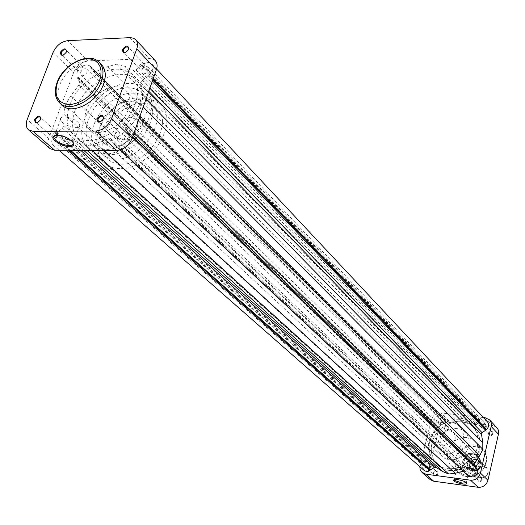 <?xml version="1.0" encoding="UTF-8"?>
<svg xmlns="http://www.w3.org/2000/svg" width="525" height="525" viewBox="0 0 525 525"><rect width="100%" height="100%" fill="white"/><g stroke="black" fill="none" stroke-linecap="round" stroke-linejoin="round"><path stroke-width="0.39" stroke-dasharray="2.62 1.97" d="M481.464 477.684C474.705 477.041 477.323 465.885 483.945 467.007C490.711 467.598 488.125 478.833 481.464 477.684M483.873 466.207C477.192 467.46 475.289 470.951 478.17 476.693L481.117 478.078C487.771 476.871 489.7 473.399 486.905 467.657L483.873 466.207M476.254 459.48C469.567 458.371 466.889 469.658 473.714 470.288C480.454 471.43 483.098 460.064 476.254 459.48M473.793 471.096L470.82 469.704C467.926 463.91 469.855 460.373 476.608 459.093L479.666 460.55C482.482 466.351 480.519 469.862 473.793 471.096M472.94 469.363L470.334 468.136C467.801 463.063 469.494 459.966 475.414 458.843L478.085 460.117C480.552 465.196 478.839 468.274 472.94 469.363M473.753 470.137L471.148 468.917C468.615 463.844 470.308 460.753 476.221 459.631L478.892 460.904C481.359 465.977 479.647 469.055 473.753 470.137M469.442 468.576L465.819 466.883C462.459 461.974 463.588 457.807 469.186 454.361L472.92 453.856L476.674 455.648C479.929 460.55 478.767 464.697 473.196 468.09L476.05 470.82C481.596 467.447 482.751 463.319 479.502 458.437L476.214 455.234L469.186 454.361L472.047 457.15C466.469 460.569 465.353 464.723 468.7 469.613L466.154 467.178L473.196 468.09L469.442 468.576M472.894 453.607C464.395 455.234 461.967 459.683 465.609 466.961L469.33 468.7C477.789 467.145 480.263 462.722 476.752 455.438L472.894 453.607M132.628 93.181C138.626 93.089 143.456 94.861 147.125 98.503C164.325 113.433 136.828 156.063 110.703 154.455C105.368 154.383 101.003 152.814 97.597 149.756C79.465 135.109 106.175 92.433 132.628 93.181M127.345 87.832C133.357 87.728 138.2 89.493 141.875 93.142C159.095 108.078 131.401 150.931 105.19 149.376C99.842 149.317 95.465 147.755 92.059 144.697C73.9 130.036 100.807 87.15 127.345 87.832M103.55 153.937C97.473 153.858 92.498 152.086 88.62 148.627C67.745 131.854 98.503 82.727 128.927 83.436C135.87 83.304 141.455 85.345 145.688 89.572C165.336 106.706 133.547 155.794 103.55 153.937M119.575 168.604C113.564 168.479 108.623 166.694 104.757 163.249C83.954 146.508 114.076 98.077 144.211 99.002C151.088 98.917 156.634 100.984 160.853 105.197C180.416 122.305 149.284 170.638 119.575 168.604M142.675 103.34C148.634 103.281 153.438 105.066 157.1 108.701C174.248 123.611 147.131 165.815 121.17 164.102C115.874 164.003 111.523 162.428 108.13 159.377C90.037 144.749 116.386 102.473 142.675 103.34M137.511 98.116C143.482 98.037 148.306 99.816 151.968 103.458C169.142 118.374 141.835 160.794 115.782 159.141C110.467 159.055 106.109 157.487 102.716 154.429C84.597 139.788 111.136 97.309 137.511 98.116M122.778 139.493L117.862 137.708C111.385 132.352 121.124 116.911 130.679 117.305L135.778 119.168C142.124 124.563 132.293 139.991 122.778 139.493M479.049 458.023L472.047 457.15M469.035 469.908L476.05 470.82M425.25 465.859L425.893 468.182C427.717 469.166 429.109 468.602 430.067 466.489L429.43 464.179C427.606 463.181 426.215 463.739 425.25 465.859M55.847 138.495L56.267 141.678C58.603 142.734 60.657 141.671 62.422 138.482L62.009 135.319C59.679 134.249 57.619 135.306 55.847 138.495M470.006 471.719L470.636 474.023C472.546 475.118 474.003 474.567 475 472.369L474.377 470.078C472.467 468.969 471.01 469.514 470.006 471.719M117.541 138.364L117.994 141.56C120.487 142.774 122.66 141.704 124.517 138.351L124.071 135.174C121.577 133.947 119.398 135.01 117.541 138.364M480.92 425.414L481.451 427.54C483.348 428.722 484.824 428.197 485.874 425.972L485.356 423.859C483.459 422.671 481.976 423.189 480.92 425.414M141.888 70.265L142.236 73.165C144.703 74.438 146.895 73.395 148.805 70.035L148.463 67.154C145.996 65.868 143.804 66.905 141.888 70.265M436.498 420.44L437.043 422.592C438.867 423.655 440.278 423.111 441.282 420.978L440.744 418.832C438.926 417.762 437.509 418.3 436.498 420.44M80.666 72.306L80.994 75.206C83.311 76.322 85.378 75.278 87.196 72.089L86.874 69.202C84.564 68.073 82.497 69.11 80.666 72.306M431.977 443.146C430.047 452.025 432.082 459.401 438.073 465.275C450.24 477.461 475.742 467.512 479.358 448.895C481.071 440.619 479.318 433.643 474.121 427.973C462.177 414.586 435.868 424.252 431.977 443.146C435.868 424.252 462.177 414.586 474.121 427.973C479.318 433.643 481.071 440.619 479.358 448.895C475.742 467.512 450.24 477.461 438.073 465.275C432.082 459.401 430.047 452.025 431.977 443.146M69.832 105.059C65.336 117.954 66.675 128.015 73.848 135.24C88.331 150.36 126.518 131.224 135.227 103.891C139.217 91.757 138.075 82.215 131.801 75.265C117.456 58.879 79.045 77.752 69.832 105.059C65.336 117.954 66.675 128.015 73.848 135.24C88.331 150.36 126.518 131.224 135.227 103.891C139.217 91.757 138.075 82.215 131.801 75.265C117.456 58.879 79.045 77.752 69.832 105.059M76.919 77.011L77.93 76.978L77.497 78.146L79.708 82.149L78.993 84.847L70.704 96.009L65.31 105.144L63.853 114.253L63.807 125.455L62.468 128.231L57.1 132.49L56.647 133.691L55.637 133.691L52.323 138.502C51.325 141.376 51.621 143.581 53.202 145.13C55.309 146.711 57.973 146.488 61.202 144.473L61.628 143.325L62.705 143.325L68.119 139.033L70.75 138.692L79.295 143.423L86.966 145.714L96.37 143.43L108.668 138.62L110.906 138.646L113.571 143.332L114.706 143.332L114.279 144.513L114.752 145.031C119.405 150.058 131.44 139.814 128.435 133.376L127.345 133.376L127.792 132.136L125.318 127.792L125.278 126.151L134.577 113.295L140.05 103.806L141.278 94.441L141.028 81.979L142.222 80.358L147.735 75.994L148.162 74.793L149.238 74.76C153.11 70.678 153.976 67.075 151.843 63.952C149.592 61.976 146.626 62.134 142.944 64.411L142.544 65.54L141.422 65.579L135.955 69.917L133.252 70.33L124.451 66.084L116.747 64.207L107.52 66.688L95.635 71.59L93.45 71.59L91.002 67.364L89.932 67.403L90.064 65.993C85.267 63.643 80.968 65.789 77.168 72.424L76.919 77.011L434.234 423.485L434.976 423.563L434.772 424.371L436.826 427.527L436.583 429.411L431.662 436.669L428.656 442.739L428.558 449.19L429.706 457.262L429.017 459.126L425.532 461.665L425.329 462.479L424.581 462.387L422.664 465.517L422.678 468.202L424.016 470.354M487.482 421.897C485.678 420.236 483.558 420.033 481.117 421.293L480.933 422.067L480.126 421.975L476.602 424.541L474.685 424.561L467.893 420.558L462.105 418.373L455.621 419.199L447.425 421.509L445.823 421.28L443.586 417.933L442.805 417.848L442.752 416.83C438.979 414.592 436.032 415.702 433.926 420.151L434.234 423.485M61.202 144.473L67.771 150.288M436.177 467.447L70.816 138.751M477.33 469.219L476.549 469.12L476.674 468.589M463.326 471.188L465.262 471.279L467.637 474.856L468.451 474.967L468.648 476.168M65.31 105.144L428.656 442.739M57.1 132.49L425.532 461.665M56.647 133.691L425.329 462.479M55.637 133.691L424.581 462.387M61.628 143.325L69.497 150.294M62.705 143.325L70.573 150.301M86.966 145.714L92.105 150.373M113.571 143.332L467.637 474.856M114.706 143.332L468.451 474.967M114.279 144.513L468.267 475.762M128.435 133.376L132.497 137.287M127.345 133.376L476.549 469.12M127.792 132.136L132.661 136.828M140.05 103.806L143.207 106.982M147.735 75.994L152.427 80.909M148.162 74.793L152.847 79.715M149.238 74.76L153.149 78.868M142.944 64.411L481.117 421.293M142.544 65.54L480.933 422.067M141.422 65.579L480.126 421.975M116.747 64.207L462.105 418.373M91.002 67.364L443.586 417.933M89.932 67.403L442.805 417.848M90.346 66.301L442.995 417.086M77.93 76.978L434.976 423.563M77.497 78.146L434.772 424.371M433.276 472.999C434.096 476.464 435.711 476.68 438.119 473.648C437.299 470.183 435.684 469.973 433.276 472.999M437.299 473.36L436.485 474.6L435.12 475.04L434.123 474.639L433.624 472.867L434.444 471.627L435.816 471.188L436.807 471.594L437.299 473.36M477.579 478.912C478.478 482.442 480.152 482.665 482.6 479.581C481.688 476.05 480.014 475.827 477.579 478.912M481.766 479.286C481.012 480.959 479.902 481.373 478.446 480.533L477.96 478.78C478.721 477.107 479.83 476.693 481.287 477.54L481.766 479.286M444.288 428.092C445.108 431.445 446.716 431.629 449.098 428.643C448.265 425.289 446.663 425.106 444.288 428.092M448.284 428.354L447.444 429.601L446.047 430.021L445.062 429.575L444.642 427.934L445.482 426.687L446.88 426.267L447.871 426.72L448.284 428.354M488.257 433.138C489.162 436.557 490.822 436.748 493.238 433.709C492.332 430.29 490.665 430.1 488.257 433.138M492.424 433.414C491.623 435.107 490.501 435.501 489.051 434.602L488.644 432.981C489.444 431.288 490.573 430.894 492.017 431.799L492.424 433.414M462.978 459.933C460.071 470.334 476.785 472.539 478.892 461.947C481.701 451.493 465.058 449.472 462.978 459.933M478.085 461.665C475.112 468.162 470.813 469.796 465.183 466.554L463.378 463.509L463.345 459.802C466.371 453.265 470.702 451.671 476.333 455.024L478.058 458.023L478.085 461.665M466.39 482.633L466.003 481.983L458.174 479.246L454.322 479.627M468.818 470.085C463.647 467.381 459.749 466.679 457.124 467.998L457.524 468.608C462.683 471.306 466.574 471.995 469.192 470.689L468.818 470.085M475.558 473.373C474.79 475.066 473.675 475.486 472.205 474.639L471.719 472.874C472.493 471.181 473.609 470.761 475.079 471.614L475.558 473.373M430.71 467.486L429.89 468.74L428.512 469.192L427.508 468.786L427.009 467.001L427.836 465.747L429.22 465.301L430.218 465.708L430.71 467.486M441.892 422.061L441.046 423.321L439.635 423.747L438.637 423.301L438.217 421.647L439.071 420.387L440.488 419.961L441.479 420.413L441.892 422.061M486.406 427.061C485.599 428.774 484.463 429.174 483 428.269L482.593 426.635C483.407 424.928 484.542 424.528 486.006 425.44L486.406 427.061M429.883 441.19C433.801 422.244 460.189 412.532 472.152 425.946C477.363 431.635 479.115 438.624 477.396 446.926C473.753 465.603 448.173 475.591 435.986 463.378C429.975 457.492 427.941 450.096 429.883 441.19M432.246 436.538C434.779 424.285 451.789 417.926 459.552 426.458C463.011 430.159 464.166 434.739 463.017 440.193C460.602 452.333 443.92 458.804 436.065 450.772C432.272 446.985 430.999 442.24 432.246 436.538M438.237 442.201C440.724 430.047 457.597 423.773 465.314 432.259C468.753 435.94 469.908 440.482 468.779 445.889C466.403 457.925 449.866 464.31 442.057 456.323C438.29 452.563 437.017 447.858 438.237 442.201M455.162 439.254C452.038 446.001 447.582 447.72 441.801 444.419L439.963 441.289L439.963 437.45C443.139 430.677 447.622 428.997 453.403 432.416L455.162 435.501L455.162 439.254M447.681 451.513C450.174 439.143 467.342 432.817 475.23 441.492C478.734 445.252 479.929 449.879 478.793 455.372C476.424 467.617 459.611 474.068 451.625 465.918C447.766 462.072 446.453 457.275 447.681 451.513M483.427 417.565L440.81 412.932C436.111 412.899 432.948 415.209 431.327 419.862L419.803 466.666M430.244 479.647C428.216 477.737 427.521 475.296 428.157 472.316L439.202 427.508C440.797 422.907 443.92 420.63 448.567 420.676L492.568 425.585L496.926 427.731M100.813 121.813L103.451 119.044M37.898 122.509L40.799 119.3M125.678 52.513L128.697 49.599M63.328 55.145L66.498 51.909M72.995 142.433L71.282 140.3C67.226 137.084 62.646 135.319 57.547 135.004L54.994 135.437M62.475 122.43C67.817 127.614 81.204 129.649 79.839 125.042L77.962 122.279C72.673 117.036 59.076 114.982 60.532 119.608L62.475 122.43M52.697 135.03L53.018 137.484C54.817 138.298 56.398 137.471 57.77 135.01L57.448 132.569C55.65 131.749 54.068 132.569 52.697 135.03M114.575 134.8L114.916 137.261C116.845 138.193 118.519 137.366 119.949 134.781L119.615 132.326C117.692 131.388 116.012 132.208 114.575 134.8M139.092 66.465L139.355 68.696C141.258 69.681 142.944 68.873 144.421 66.281L144.165 64.057C142.262 63.072 140.569 63.873 139.092 66.465M77.68 68.618L77.93 70.855C79.715 71.715 81.309 70.908 82.72 68.447L82.471 66.216C80.692 65.356 79.091 66.157 77.68 68.618M101.43 64.582C91.882 53.819 66.012 66.773 59.699 85.175C56.661 93.778 57.468 100.472 62.134 105.249M140.313 108.99C144.263 96.908 143.102 87.393 136.835 80.45C122.496 64.083 84.243 82.806 75.127 110.007C70.678 122.843 72.037 132.871 79.203 140.09C93.68 155.19 131.703 136.211 140.313 108.99M142.721 123.362C145.241 115.598 144.441 109.476 140.319 104.993C131.112 94.651 106.838 106.437 101.194 123.736C98.477 131.808 99.356 138.141 103.852 142.734C113.124 152.552 137.287 140.654 142.721 123.362M128.382 109.174C130.974 101.318 130.207 95.143 126.079 90.654C116.852 80.279 92.288 92.341 86.481 109.83C83.678 117.994 84.532 124.386 89.027 128.993C98.319 138.843 122.784 126.676 128.382 109.174M50.118 148.647C47.683 146.291 47.23 142.912 48.753 138.515L73.625 72.535C76.794 65.723 81.631 61.865 88.134 60.953L149.973 58.583L152.768 59.062L155.295 60.716M478.354 458.056C482.738 462.991 481.733 467.257 475.355 470.84M470 470.144C465.662 465.196 466.666 460.943 473.005 457.387M142.222 80.358L149.835 88.246M126.02 124.937L134.098 132.766M79.708 82.149L436.826 427.527M78.993 84.847L436.583 429.411M70.704 96.009L431.662 436.669M63.853 114.253L428.558 449.19M63.807 125.455L429.706 457.262M62.468 128.231L429.017 459.126M68.119 139.033L80.719 150.334M79.295 143.423L86.973 150.36M96.37 143.43L103.976 150.419M108.668 138.62L463.647 471.05M111.149 138.954L465.472 471.522M125.318 127.792L133.173 135.371M134.577 113.295L139.322 117.994M141.278 94.441L145.957 99.212M140.917 83.153L148.772 91.252M135.955 69.917L476.602 424.541M133.252 70.33L474.685 424.561M124.451 66.084L467.893 420.558M107.52 66.688L455.621 419.199M95.635 71.59L447.425 421.509M93.266 71.347L445.659 421.083M456.337 459.093C460.143 439.911 490.757 443.487 485.658 462.807C481.76 482.409 450.903 478.203 456.337 459.093M486.137 462.637C487.239 457.203 486.052 452.622 482.567 448.895C474.744 440.291 457.767 446.506 455.333 458.738C454.132 464.435 455.444 469.186 459.27 472.999C467.197 481.084 483.814 474.744 486.137 462.637M428.157 472.316L420.039 465.176M431.327 419.862L439.202 427.508M485.258 417.769L492.568 425.585M448.567 420.676L440.81 412.932M59.738 103.038C55.079 98.254 54.272 91.553 57.33 82.937C63.663 64.496 89.585 51.503 99.133 62.265M88.134 60.953L67.797 40.655M129.885 37.642L149.468 58.59M48.753 138.515L27.195 119.549M53.012 52.52L73.625 72.535M470.334 468.136L471.148 468.917M470.82 469.704L478.17 476.693M141.875 93.142L147.125 98.503M88.62 148.627L104.757 163.249M151.968 103.458L157.1 108.701M117.862 137.708L465.609 466.961M135.778 119.168L476.752 455.438M102.716 154.429L108.13 159.377M145.688 89.572L160.853 105.197M92.059 144.697L97.597 149.756M465.819 466.883L469.042 469.914M476.674 455.648L479.502 458.437C482.777 463.372 481.622 467.512 476.05 470.859M479.666 460.55L486.905 467.657M478.085 460.117L478.892 460.904M56.267 141.678L425.893 468.182M117.994 141.56L470.636 474.023M142.236 73.165L481.451 427.54M80.994 75.206L437.043 422.592M79.203 140.09L435.986 463.378M53.202 145.13L59.056 150.262M110.906 138.646L465.262 471.279M114.752 145.031L120.035 149.973M151.843 63.952L156.601 69.024M93.45 71.59L445.823 421.28M90.064 65.993L442.752 416.83M136.835 80.45L472.152 425.946M86.874 69.202L440.744 418.832M148.463 67.154L485.356 423.859M124.071 135.174L474.377 470.078M62.009 135.319L429.43 464.179M466.226 482.226L466.712 482.961M457.124 467.998L454.342 479.627M475.23 441.492L482.567 448.895C486.078 452.662 487.285 457.268 486.183 462.715C483.873 474.81 467.283 481.136 459.27 472.999L451.625 465.918M472.205 474.639L478.446 480.533M427.508 468.786L434.123 474.639M438.637 423.301L445.062 429.575M483 428.269L489.051 434.602M459.552 426.458L465.314 432.259M441.801 444.419L465.183 466.554M453.403 432.416L476.333 455.024M436.065 450.772L442.057 456.323M486.006 425.44L492.017 431.799M441.479 420.413L447.871 426.72M430.218 465.708L436.807 471.594M475.079 471.614L481.287 477.54M469.192 470.689L466.39 482.573M79.839 125.042L73.192 143.017M53.018 137.484L36.527 122.896M114.916 137.261L98.339 121.61M139.355 68.696L123.539 52.146M77.93 70.855L62.127 55.414M140.319 104.993L126.079 90.654M103.852 142.734L89.027 128.993M82.471 66.216L66.13 50.098M144.165 64.057L128.428 47.421M119.615 132.326L103.123 116.589M57.448 132.569L40.359 117.298M60.532 119.608L54.475 135.726M72.397 141.481L72.778 142.144"/><path stroke-width="0.79" d="M476.674 468.589L474.561 464.96L474.37 463.785L479.798 455.542L482.816 449.315L482.797 442.739L481.425 433.768L482.134 432.725L485.678 430.152L485.868 429.332L486.642 429.424C489.031 426.884 489.313 424.377 487.482 421.897L156.601 69.024M59.056 150.262L424.344 470.617L426.307 471.398L428.525 471.22L434.293 467.44L436.163 467.434L442.89 471.653L448.685 474.016L455.26 473.288L463.326 471.188M67.771 150.288L429.804 470.663M120.035 149.973L468.648 476.168C474.843 478.275 477.73 475.958 477.33 469.219L132.497 137.287M69.497 150.294L429.995 469.875M70.573 150.301L430.782 469.98M92.105 150.373L448.685 474.016M132.661 136.828L476.746 468.28M143.207 106.982L482.816 449.315M152.427 80.909L485.678 430.152M152.847 79.715L485.868 429.332M153.149 78.868L486.642 429.424M457.793 479.66C462.171 480.401 465.143 481.504 466.712 482.961C467.27 484.03 465.885 484.378 462.558 484.011C456.77 482.902 453.784 481.563 453.58 480.008L457.793 479.66M454.322 479.627L454.689 480.454L462.479 483.177L466.39 482.633M419.803 466.666L420.138 469.521L421.477 471.936L425.683 474.167L470.584 480.198C475.519 480.349 478.8 477.973 480.441 473.084L491.492 425.001L490.98 422.002L489.661 419.921L485.258 417.769L483.427 417.565M489.661 419.921L497.536 428.492L498.402 430.257L498.75 432.764L487.942 480.29C486.334 485.126 483.085 487.462 478.209 487.298L433.762 481.228L430.244 479.647L422.126 472.579M103.602 118.683C99.75 123.303 97.578 123.322 97.079 118.755C100.918 114.148 103.09 114.122 103.602 118.683M103.451 119.044L103.123 116.589C101.187 115.651 99.487 116.491 98.018 119.123L98.339 121.61L100.813 121.813M40.766 119.392C37.012 123.874 34.958 123.9 34.624 119.464C38.364 114.988 40.412 114.968 40.766 119.392M40.799 119.3L40.359 117.298C38.548 116.478 36.947 117.324 35.542 119.818L35.844 122.292L37.898 122.509M128.842 49.245C125.075 53.753 122.916 53.845 122.377 49.527C126.131 45.025 128.284 44.933 128.842 49.245M128.697 49.599L128.428 47.421C126.512 46.443 124.799 47.263 123.29 49.895L123.539 52.146L125.678 52.513M66.485 51.942C62.81 56.319 60.775 56.405 60.388 52.205C64.05 47.834 66.084 47.742 66.485 51.942M66.498 51.909L66.13 50.098C64.345 49.238 62.724 50.059 61.281 52.559L61.517 54.817L63.328 55.145M54.994 135.437L53.944 136.29L53.786 137.557L55.768 140.319C59.817 143.496 64.352 145.241 69.379 145.556C72.174 145.497 73.448 144.651 73.192 143.017L72.995 142.433M69.556 146.482C62.482 146.705 50.767 139.729 53.084 136.605L56.923 135.233C63.499 135.785 68.782 138.088 72.778 142.144C74.589 144.861 73.513 146.304 69.556 146.482M103.615 83.967C106.424 75.705 105.696 69.241 101.43 64.582L99.133 62.265C103.405 66.924 104.127 73.395 101.299 81.677C95.189 100.137 69.339 113.249 59.738 103.038L62.134 105.249C71.735 115.461 97.532 102.395 103.615 83.967M135.765 39.736L155.295 60.716C157.251 62.974 157.605 65.999 156.358 69.786L132.129 138.338C128.842 145.701 123.697 149.743 116.707 150.465L54.731 150.248L50.118 148.647L28.468 129.8L33.121 131.375L95.852 131.027C102.939 130.233 108.183 126.092 111.582 118.591L136.763 48.904C138.055 45.058 137.727 42 135.765 39.736L133.639 38.253L130.397 37.629L67.797 40.655C61.215 41.639 56.287 45.596 53.012 52.52L27.195 119.549C25.607 124.012 26.033 127.431 28.468 129.8M149.835 88.246L482.134 432.725M134.098 132.766L474.784 462.998M80.719 150.334L434.293 467.44M436.229 467.493L83.705 150.347L436.177 467.447M86.973 150.36L442.89 471.653M103.976 150.419L455.26 473.288M133.173 135.371L474.561 464.96M139.322 117.994L479.798 455.542M145.957 99.212L482.797 442.739M148.772 91.252L481.458 434.602M478.209 487.298L470.584 480.198M425.683 474.167L433.762 481.228M480.441 473.084L487.942 480.29M498.547 434.319L491.282 426.576M99.455 80.942L100.813 75.81L101.036 70.993L100.111 66.721L98.103 63.223L95.104 60.657L91.291 59.148L86.842 58.761L81.992 59.509L76.972 61.353L72.037 64.188L67.417 67.882L63.341 72.253L60.001 77.09L57.566 82.156C53.603 95.858 57.625 103.359 69.648 104.652C82.943 102.913 92.879 95.012 99.455 80.942M33.121 131.375L54.731 150.248M116.707 150.465L95.852 131.027M111.582 118.591L132.129 138.338M156.358 69.786L136.763 48.904M454.171 479.673L453.58 480.008M53.944 136.29L53.084 136.605M99.133 62.265C89.197 51.26 63.591 63.965 57.166 82.261M36.527 122.896L35.844 122.292M62.127 55.414L61.517 54.817M57.061 82.537C54.009 91.212 54.902 98.05 59.738 103.038M54.475 135.726L53.786 137.557"/></g></svg>
